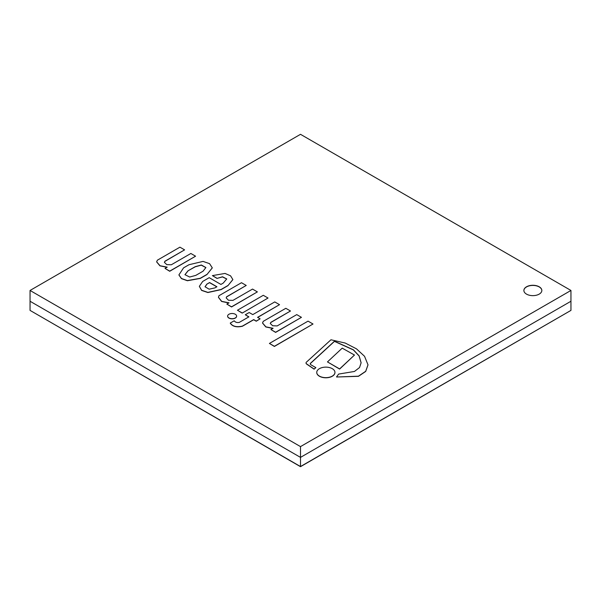 <?xml version="1.0" encoding="UTF-8"?>
<svg xmlns="http://www.w3.org/2000/svg" width="601" height="601" viewBox="0 0 601 601"><rect width="100%" height="100%" fill="white"/><g stroke="black" fill="none" stroke-linecap="round" stroke-linejoin="round"><path stroke-width="0.9" d="M300.5 466.684L570.95 310.394L300.5 466.684L30.05 310.394L300.5 466.541L570.95 310.394L570.95 290.456L300.5 134.316L30.05 290.456L300.5 446.603L570.95 290.456M30.05 290.456L30.05 301.251L300.5 457.391L300.5 466.541L30.05 310.394L30.05 301.251L300.5 457.391L570.95 301.251L300.5 457.391L300.5 446.603M526.514 286.79A8.977 5.184 180 0 1 536.295 285.67A8.977 5.184 180 0 1 541.839 290.456A8.977 5.184 180 0 1 532.862 295.639A8.977 5.184 180 0 1 523.877 290.456A8.977 5.184 180 0 1 526.514 286.79M541.839 290.531A8.977 5.184 0 0 0 536.235 285.798A8.977 5.184 0 0 0 526.514 286.94A8.977 5.184 0 0 0 523.884 290.531M237.455 310.229L242.188 313.106L268.031 298.036L263.298 295.301L237.455 310.229L242.188 312.956M242.188 313.106L268.031 298.036M354.477 355.041L339.618 369.074L327.462 361.907L339.618 368.924L354.477 355.041L342.209 348.144L327.462 361.907M313.008 324.007L274.394 346.446L269.421 343.434L274.394 346.296L313.008 324.007L308.043 321.137L269.421 343.434M285.821 308.305L263.268 321.325L262.532 322.97L265.92 326.876L273.094 328.281L270.908 329.543L275.611 332.255L301.454 317.336L296.751 314.616L277.189 325.915L272.659 325.75L270.285 323.481L270.841 322.346L290.493 311.002L285.821 308.305M270.292 323.548L270.841 322.497L290.493 311.002M270.908 329.543L275.611 332.398L301.454 317.336M262.532 323.045L265.83 326.974L272.854 328.416M368 364.897L365.701 371.426L358.459 376.324L336.575 377.007L358.459 376.181L365.701 371.275L368 364.822L364.544 356.295L356.476 348.835L345.237 343.058L330.948 339.783L306.743 361.87A2.757 1.593 0 0 0 306.044 362.929A2.757 1.593 0 0 0 306.698 363.951L314.09 369.022L315.878 367.647L311.04 364.852A2.637 1.525 180 0 1 310.266 363.77A2.637 1.525 180 0 1 310.334 363.425L334.457 341.218L353.388 349.79L359.143 355.897L361.118 362.786L359.548 367.534L354.447 371.463L338.648 374.07L336.575 376.857M310.266 363.845A2.637 1.525 180 0 1 310.334 363.575L334.457 341.368L353.35 349.902L359.113 355.987L361.118 362.861M306.052 363.004A2.757 1.593 0 0 0 306.044 363.079A2.757 1.593 0 0 0 306.698 364.101L314.09 369.164L315.878 367.647M319.416 368.668A9.105 5.259 0 0 0 316.75 372.387A9.105 5.259 0 0 0 325.855 377.646A9.105 5.259 0 0 0 334.96 372.387A9.105 5.259 0 0 0 329.34 367.534A9.105 5.259 0 0 0 319.416 368.668M316.75 372.462A9.105 5.259 0 0 0 316.75 372.53A9.105 5.259 0 0 0 325.855 377.789A9.105 5.259 0 0 0 334.96 372.53A9.105 5.259 0 0 0 334.96 372.462M239.273 322.399C236.989 322.827 235.307 322.294 234.232 320.784L230.288 323.06C232.512 326.381 236.539 327.395 242.376 326.125L253.682 319.597L256.244 321.077L260.12 318.838L257.559 317.358L279.525 304.669L274.755 301.92L252.788 314.601L249.182 312.52L245.306 314.759L248.904 316.84L239.273 322.399M245.306 314.759L248.776 316.915M257.686 317.426L279.525 304.669M230.288 323.06L230.288 323.21C232.512 326.523 236.539 327.545 242.376 326.268L253.682 319.74L256.244 321.219L260.12 318.838M228.936 314.263A4.5 2.599 0 0 0 227.621 316.103A4.5 2.599 0 0 0 232.121 318.703A4.5 2.599 0 0 0 236.621 316.103A4.5 2.599 0 0 0 233.842 313.699A4.5 2.599 0 0 0 228.936 314.263M227.621 316.179A4.5 2.599 0 0 0 227.621 316.246A4.5 2.599 0 0 0 232.121 318.846A4.5 2.599 0 0 0 236.621 316.246A4.5 2.599 0 0 0 236.614 316.179M214.933 287.894L209.118 289.179L205.031 286.76L206.887 284.108L209.614 282.538L216.916 286.745L214.933 287.894M216.788 286.82L209.614 282.68L206.887 284.108M206.887 284.258L205.039 286.835M199.359 286.392L201.598 290.403L207.878 292.529L221.048 289.644L227.907 285.685L232.865 279.555L230.559 275.821L225.029 273.432L212.408 275.611L217.006 278.413L222.445 276.918L226.742 279.014M217.006 278.413L222.513 276.776L226.742 278.939L223.234 283.094L220.913 284.438L209.216 277.677L202.68 281.448L199.359 286.316L201.598 290.253L207.878 292.386L221.048 289.494L227.907 285.535M212.408 275.611L217.006 278.271M227.907 285.685L232.865 279.623M195.798 275.386L189.653 277.031L184.95 274.68L187.955 270.856L195.22 266.664L201.35 265.011L205.888 267.528L203.063 271.194L195.798 275.386M205.888 267.603L201.29 265.161L195.22 266.814L187.955 270.856M187.955 271.006L184.95 274.755M178.91 274.965L181.449 278.639L187.392 280.735L200.268 278.421L206.924 274.574L212.288 267.836L209.561 263.651L203.048 261.405L188.992 264.725L183.568 267.858L178.91 274.89L181.449 278.488L187.392 280.592L200.268 278.271L206.924 274.424M206.924 274.574L212.288 267.911M241.489 282.71L218.937 295.73L218.456 297.3L221.694 301.356L229.026 302.836L226.84 304.098L231.543 306.81L257.386 291.891L252.525 289.081L232.963 300.38L228.485 300.26L226.194 297.923L226.577 296.796L246.23 285.445L241.489 282.71M226.194 297.991L226.577 296.939L246.23 285.445M226.84 304.098L231.543 306.961L257.386 291.891M218.464 297.375L221.604 301.454L228.786 302.972M156.643 261.908L159.941 265.837L166.958 267.28M157.372 260.188L156.643 261.833L160.031 265.74L167.198 267.144L165.012 268.407L169.715 271.119L195.565 256.199L190.863 253.479L171.3 264.778L166.77 264.62L164.396 262.344L164.944 261.21L184.597 249.866L179.924 247.169L157.372 260.188M164.396 262.412L164.944 261.36L184.597 249.866M165.012 268.407L169.715 271.269L195.565 256.199"/></g></svg>
